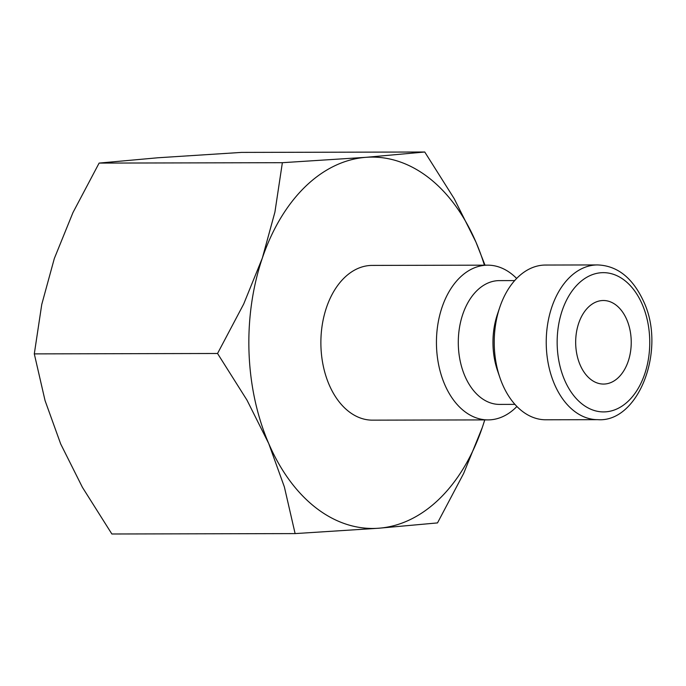 <?xml version="1.0" encoding="UTF-8"?>
<svg xmlns="http://www.w3.org/2000/svg" width="686" height="686" viewBox="0 0 686 686"><rect width="100%" height="100%" fill="white"/><g stroke="black" fill="none" stroke-linecap="round" stroke-linejoin="round"><path stroke-width="1.03" d="M516.918 406.489A77.372 51.45 -90.1 0 1 515.872 407.527A77.372 51.45 -90.1 0 1 488.055 419.901A77.372 51.45 -90.1 0 1 438.577 364.463A77.372 51.45 -90.1 0 1 459.894 277.538A77.372 51.45 -90.1 0 1 487.72 265.165A77.372 51.45 -90.1 0 1 516.644 278.456M487.72 265.165L372.155 265.413A77.372 51.45 89.9 0 0 344.329 277.787A77.372 51.45 89.9 0 0 323.012 364.712A77.372 51.45 89.9 0 0 372.481 420.149L488.055 419.901M514.929 404.371L499.571 404.406A61.894 41.16 -90.1 0 1 459.997 360.056A61.894 41.16 -90.1 0 1 477.053 290.512A61.894 41.16 -90.1 0 1 499.314 280.617L514.672 280.583M597.84 419.669L545.833 419.781A77.372 51.45 -90.1 0 1 499.94 377.729A77.372 51.45 -90.1 0 1 499.785 307.285A77.372 51.45 -90.1 0 1 517.681 277.418A77.372 51.45 -90.1 0 1 545.507 265.045L597.506 264.933A77.372 51.45 -90.1 0 0 569.689 277.307A77.372 51.45 -90.1 0 0 554.502 384.271A77.372 51.45 -90.1 0 0 597.84 419.669C638.366 422.765 666.646 349.946 643.631 301.463C632.672 277.804 617.297 265.628 597.506 264.933M295.117 533.597L378.698 528.229L437.505 522.912L463.642 473.451L482.301 427.489A185.683 123.471 -90.1 0 1 439.494 498.756A185.683 123.471 -90.1 0 1 378.698 528.229A185.683 123.471 -90.1 0 1 268.715 443.516L284.364 486.906L295.117 533.597L111.869 533.991L82.423 487.334L60.694 443.962L45.053 400.573L34.3 353.882L41.752 304.455L54.323 258.511L72.973 212.549L99.118 163.088L157.926 157.771L241.506 152.403L424.754 152.009L365.947 157.326L282.366 162.693L274.915 212.12L262.344 258.065A185.683 123.471 -90.1 0 1 305.141 186.798A185.683 123.471 -90.1 0 1 365.947 157.326A185.683 123.471 -90.1 0 1 475.921 242.038A185.683 123.471 -90.1 0 1 484.402 265.173M588.339 307.191A41.777 27.783 -90.1 0 1 603.363 300.511A41.777 27.783 -90.1 0 1 630.082 330.438A41.777 27.783 -90.1 0 1 618.566 377.377A41.777 27.783 -90.1 0 1 603.543 384.066A41.777 27.783 -90.1 0 1 576.823 354.13A41.777 27.783 -90.1 0 1 588.339 307.191M268.715 443.516A185.683 123.471 -90.1 0 1 262.344 258.065L243.693 304.027L217.548 353.487L246.994 400.144L268.715 443.516M484.728 419.909A185.683 123.471 -90.1 0 1 482.301 427.489L484.788 419.909M485.011 265.173L475.921 242.038L454.201 198.666L424.754 152.009M217.548 353.487L34.3 353.882M282.366 162.693L99.118 163.088M499.94 377.729L497.53 370.689A61.894 41.16 -90.1 0 1 497.41 314.334L499.785 307.285M564.604 380.061A69.629 46.305 -90.1 0 1 578.264 283.79A69.629 46.305 -90.1 0 1 642.302 304.507A69.629 46.305 -90.1 0 1 628.642 400.778A69.629 46.305 -90.1 0 1 564.604 380.061"/></g></svg>
